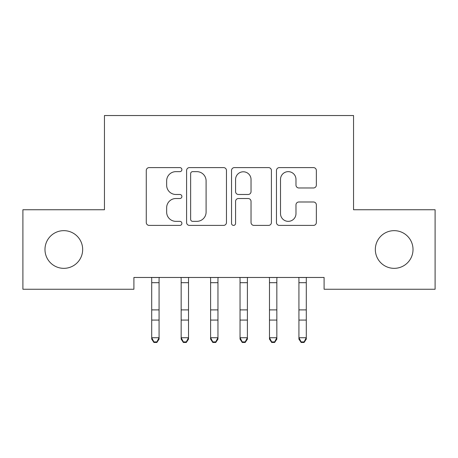 <?xml version="1.0" encoding="UTF-8"?>
<svg xmlns="http://www.w3.org/2000/svg" width="458" height="458" viewBox="0 0 458 458"><rect width="100%" height="100%" fill="white"/><g stroke="black" fill="none" stroke-linecap="round" stroke-linejoin="round"><path stroke-width="0.69" d="M181.895 169.62A2.021 2.021 0 0 0 179.868 167.599L149.165 167.599A2.891 2.891 0 0 0 146.274 170.49L146.274 222.508A2.891 2.891 0 0 0 149.165 225.399L179.868 225.399A2.021 2.021 0 0 0 181.895 223.378A2.021 2.021 0 0 0 179.868 221.351L175.895 221.351A9.246 9.246 0 0 1 166.649 212.106L166.649 207.772A9.246 9.246 0 0 1 175.895 198.52L179.868 198.52A2.021 2.021 0 0 0 181.895 196.499A2.021 2.021 0 0 0 179.868 194.478L175.895 194.478A9.246 9.246 0 0 1 166.649 185.227L166.649 180.893A9.246 9.246 0 0 1 175.895 171.647L179.868 171.647A2.021 2.021 0 0 0 181.895 169.62M375.331 249.496A18.841 18.841 0 0 0 394.172 268.342A18.841 18.841 0 0 0 413.019 249.496A18.841 18.841 0 0 0 394.172 230.655A18.841 18.841 0 0 0 375.331 249.496M44.981 249.496A18.841 18.841 0 0 0 63.828 268.342A18.841 18.841 0 0 0 82.669 249.496A18.841 18.841 0 0 0 63.828 230.655A18.841 18.841 0 0 0 44.981 249.496M313.461 187.975A2.891 2.891 0 0 0 316.352 185.084L316.352 170.49A2.891 2.891 0 0 0 313.461 167.599L279.357 167.599A2.891 2.891 0 0 0 276.466 170.49L276.466 222.508A2.891 2.891 0 0 0 279.357 225.399L313.461 225.399A2.891 2.891 0 0 0 316.352 222.508L316.352 204.881A2.891 2.891 0 0 0 313.461 201.989L298.868 201.989A2.891 2.891 0 0 0 295.977 204.881L295.977 213.623A7.729 7.729 0 0 1 288.248 221.351A7.729 7.729 0 0 1 280.514 213.623L280.514 179.376A7.729 7.729 0 0 1 288.248 171.647A7.729 7.729 0 0 1 295.977 179.376L295.977 185.084A2.891 2.891 0 0 0 298.868 187.975L313.461 187.975M324.098 277.468L133.902 277.468L133.902 289.244L22.9 289.244L22.9 209.747L104.458 209.747L104.458 115.531L353.542 115.531L353.542 209.747L435.1 209.747L435.1 289.244L324.098 289.244L324.098 277.468M226.47 170.49A2.891 2.891 0 0 0 223.578 167.599L189.48 167.599A2.891 2.891 0 0 0 186.589 170.49L186.589 222.508A2.891 2.891 0 0 0 189.48 225.399L223.578 225.399A2.891 2.891 0 0 0 226.47 222.508L226.47 170.49M234.422 167.599L268.52 167.599A2.891 2.891 0 0 1 271.411 170.49L271.411 222.508A2.891 2.891 0 0 1 268.52 225.399L253.927 225.399A2.891 2.891 0 0 1 251.036 222.508L251.036 201.411A2.891 2.891 0 0 0 248.144 198.52L238.463 198.52A2.891 2.891 0 0 0 235.572 201.411L235.572 223.378A2.021 2.021 0 0 1 233.551 225.399A2.021 2.021 0 0 1 231.53 223.378L231.53 170.49A2.891 2.891 0 0 1 234.422 167.599M192.658 171.647A2.021 2.021 0 0 0 190.637 173.668L190.637 219.33A2.021 2.021 0 0 0 192.658 221.351L196.848 221.351A9.246 9.246 0 0 0 206.094 212.106L206.094 180.893A9.246 9.246 0 0 0 196.848 171.647L192.658 171.647M251.036 179.519A7.729 7.729 0 0 0 243.307 171.79A7.729 7.729 0 0 0 235.572 179.519L235.572 191.587A2.891 2.891 0 0 0 238.463 194.478L248.144 194.478A2.891 2.891 0 0 0 251.036 191.587L251.036 179.519M151.713 279.002L151.713 337.729L159.075 337.729L159.075 339.132L156.865 342.47L156.865 341.908L153.922 341.908L153.922 342.47L156.865 342.47M159.075 279.002L159.075 337.729L156.865 341.908M151.34 277.468L151.713 278.39M159.075 278.39L159.447 277.468M153.922 342.47L151.713 339.132L151.713 337.729L153.922 341.908M181.156 279.002L181.156 337.729L188.519 337.729L188.519 339.132L186.309 342.47L186.309 341.908L183.366 341.908L183.366 342.47L186.309 342.47M188.519 279.002L188.519 337.729L186.309 341.908M210.6 279.002L210.6 337.729L217.956 337.729L217.956 339.132L215.752 342.47L215.752 341.908L212.804 341.908L212.804 342.47L215.752 342.47M217.956 279.002L217.956 337.729L215.752 341.908M180.784 277.468L181.156 278.39M188.519 278.39L188.891 277.468M183.366 342.47L181.156 339.132L181.156 337.729L183.366 341.908M210.222 277.468L210.6 278.39M217.956 278.39L218.334 277.468M212.804 342.47L210.6 339.132L210.6 337.729L212.804 341.908M240.044 279.002L240.044 337.729L247.4 337.729L247.4 339.132L245.196 342.47L245.196 341.908L242.248 341.908L242.248 342.47L245.196 342.47M247.4 279.002L247.4 337.729L245.196 341.908M269.481 279.002L269.481 337.729L276.844 337.729L276.844 339.132L274.634 342.47L274.634 341.908L271.691 341.908L271.691 342.47L274.634 342.47M276.844 279.002L276.844 337.729L274.634 341.908M239.666 277.468L240.044 278.39M247.4 278.39L247.778 277.468M242.248 342.47L240.044 339.132L240.044 337.729L242.248 341.908M269.109 277.468L269.481 278.39M276.844 278.39L277.216 277.468M271.691 342.47L269.481 339.132L269.481 337.729L271.691 341.908M298.925 279.002L298.925 337.729L306.288 337.729L306.288 339.132L304.078 342.47L304.078 341.908L301.135 341.908L301.135 342.47L304.078 342.47M306.288 279.002L306.288 337.729L304.078 341.908M298.553 277.468L298.925 278.39M306.288 278.39L306.66 277.468M301.135 342.47L298.925 339.132L298.925 337.729L301.135 341.908M159.424 277.525L151.363 277.525M159.075 309.894L151.713 309.894M159.075 320.073L151.713 320.073M159.075 282.695L151.713 282.695M188.868 277.525L180.807 277.525M188.519 309.894L181.156 309.894M188.519 320.073L181.156 320.073M188.519 282.695L181.156 282.695M218.306 277.525L210.251 277.525M217.956 309.894L210.6 309.894M217.956 320.073L210.6 320.073M217.956 282.695L210.6 282.695M247.749 277.525L239.694 277.525M247.4 309.894L240.044 309.894M247.4 320.073L240.044 320.073M247.4 282.695L240.044 282.695M277.193 277.525L269.132 277.525M276.844 309.894L269.481 309.894M276.844 320.073L269.481 320.073M276.844 282.695L269.481 282.695M306.637 277.525L298.576 277.525M306.288 309.894L298.925 309.894M306.288 320.073L298.925 320.073M306.288 282.695L298.925 282.695"/></g></svg>

